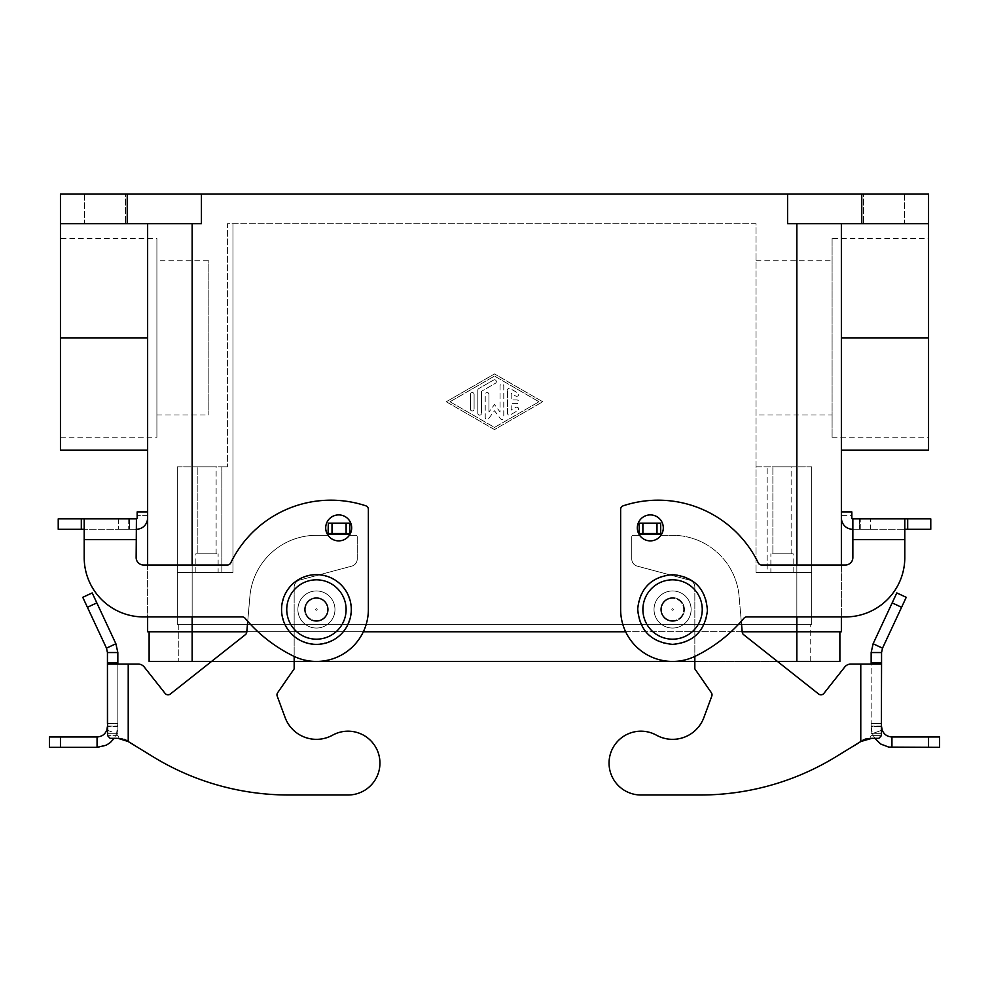 <?xml version="1.0" encoding="UTF-8"?>
<svg xmlns="http://www.w3.org/2000/svg" width="989" height="989" viewBox="0 0 989 989"><rect width="100%" height="100%" fill="white"/><g stroke="black" fill="none" stroke-linecap="round" stroke-linejoin="round"><path stroke-width="0.74" stroke-dasharray="4.95 3.71" d="M640.959 794.995L700.311 794.995A259.687 259.687 0 0 0 835.989 756.733A259.687 259.687 0 0 1 700.311 794.995L640.959 794.995A31.908 31.908 0 0 1 610.065 755.114A31.908 31.908 0 0 1 656.412 735.173A31.908 31.908 0 0 0 610.065 755.114A31.908 31.908 0 0 0 640.959 794.995A31.908 31.908 0 0 1 610.065 755.114A31.908 31.908 0 0 1 656.412 735.173A33.391 33.391 0 0 0 703.896 717.519L711.796 696.108A3.709 3.709 0 0 0 711.363 692.72L694.834 668.861L694.834 587.243A7.418 7.418 0 0 0 689.333 580.073L637.262 566.128A7.418 7.418 0 0 1 631.761 558.958L631.761 536.792A1.484 1.484 0 0 1 633.244 535.309L639.178 535.309L639.178 523.156L639.178 535.309L633.244 535.309A1.484 1.484 0 0 0 631.761 536.792L631.761 558.958A7.418 7.418 0 0 0 637.262 566.128L689.333 580.073A7.418 7.418 0 0 1 694.834 587.243L694.834 668.861L711.363 692.72A3.709 3.709 0 0 1 711.796 696.108L703.896 717.519A33.391 33.391 0 0 1 656.412 735.173A33.391 33.391 0 0 0 703.896 717.519L711.796 696.108A3.709 3.709 0 0 0 711.363 692.72L694.834 668.861L694.834 587.243L694.834 656.424M871.161 652.542L881.558 652.542L882.522 648.154L873.114 643.765L871.161 652.542L871.161 664.114L850.639 664.114L881.558 664.114L871.161 664.114L871.161 733.306L881.558 733.306L881.372 735.668L878.887 738.313L866.315 738.313L878.887 738.313L866.315 738.313L871.853 738.313L866.315 738.313L862.569 739.957L860.776 741.54L862.569 739.957L864.361 739.957L835.989 756.733L860.776 741.54L860.776 664.114L871.161 664.114L871.074 735.668L871.161 726.124L871.161 733.306L881.558 733.306L881.558 664.114L871.161 664.114M639.178 534.579L639.178 523.156L660.701 523.156L660.701 533.541L639.178 533.541L660.701 533.541L660.701 534.283L660.701 523.156L660.701 535.309L672.569 535.309A66.782 66.782 0 0 1 739.092 596.268L742.22 632.082A3.709 3.709 0 0 0 743.617 634.666L818.657 694.031L743.617 634.666A3.709 3.709 0 0 1 742.22 632.082L739.092 596.268A66.782 66.782 0 0 0 672.569 535.309L660.701 535.309L660.701 534.283L660.701 535.309L672.569 535.309L660.961 535.309M844.816 666.932A7.418 7.418 0 0 1 850.639 664.114A7.418 7.418 0 0 0 844.816 666.932L823.874 693.425A3.709 3.709 0 0 1 818.657 694.031A3.709 3.709 0 0 0 823.874 693.425L844.816 666.932A7.418 7.418 0 0 1 850.639 664.114L860.776 664.114L860.776 741.54L860.776 664.114M881.558 726.569L882.163 730.08L872.385 733.591L871.161 726.569L881.558 726.569L881.558 723.478L871.161 723.478L871.161 726.569L871.161 723.478L881.558 723.478L881.558 733.306L881.558 723.478L881.558 726.569L871.161 726.569L872.385 733.591C876.019 742.282 882.534 746.868 891.942 747.338L891.942 736.953L939.55 736.953M882.163 730.08C883.981 734.419 887.244 736.718 891.942 736.953M871.074 735.668L869.826 738.313L878.887 738.313L869.826 738.313L878.887 738.313L869.826 738.313L871.074 735.668L881.372 735.668L871.074 735.668M864.831 739.747L862.569 739.957L866.315 738.313L871.853 738.313L866.315 738.313M871.161 723.478L871.161 726.124L871.161 723.478L881.558 723.478L871.161 723.478M881.558 652.542L881.558 664.114M873.114 643.765L896.813 592.93L906.233 597.319L882.522 648.154M939.55 747.338L891.942 747.338M656.993 523.156L639.178 523.156L656.993 523.156L656.993 533.541L639.178 533.541M660.701 533.541L656.993 533.541M881.558 730.302L872.385 733.591L874.808 738.313M741.28 621.302L739.092 596.268A66.782 66.782 0 0 0 672.569 535.309A66.782 66.782 0 0 1 739.092 596.268L742.22 632.082A3.709 3.709 0 0 0 743.617 634.666L818.657 694.031M639.178 535.309L633.244 535.309A1.484 1.484 0 0 0 631.761 536.792L631.761 558.958A7.418 7.418 0 0 0 637.262 566.128L689.333 580.073A7.418 7.418 0 0 1 694.834 587.243A7.418 7.418 0 0 0 689.333 580.073L637.262 566.128A7.418 7.418 0 0 1 631.761 558.958L631.761 536.792A1.484 1.484 0 0 1 633.244 535.309L639.178 535.309M835.989 756.733A259.687 259.687 0 0 1 700.311 794.995M348.041 794.995L288.689 794.995A259.687 259.687 0 0 1 153.011 756.733A259.687 259.687 0 0 0 288.689 794.995L348.041 794.995A31.908 31.908 0 0 0 378.935 755.114A31.908 31.908 0 0 0 332.588 735.173A31.908 31.908 0 0 1 378.935 755.114A31.908 31.908 0 0 1 348.041 794.995A31.908 31.908 0 0 0 378.935 755.114A31.908 31.908 0 0 0 332.588 735.173A33.391 33.391 0 0 1 285.104 717.519L277.204 696.108A3.709 3.709 0 0 1 277.637 692.72L294.166 668.861L294.166 587.243A7.418 7.418 0 0 1 299.667 580.073L351.738 566.128A7.418 7.418 0 0 0 357.239 558.958L357.239 536.792A1.484 1.484 0 0 0 355.756 535.309L349.822 535.309L349.822 523.156L328.299 523.156L328.299 534.283L328.299 523.156L349.822 523.156L349.822 535.309L355.756 535.309A1.484 1.484 0 0 1 357.239 536.792L357.239 558.958A7.418 7.418 0 0 1 351.738 566.128L299.667 580.073A7.418 7.418 0 0 0 294.166 587.243L294.166 668.861L277.637 692.72A3.709 3.709 0 0 0 277.204 696.108L285.104 717.519A33.391 33.391 0 0 0 332.588 735.173M107.442 652.542L117.839 652.542L115.886 643.765L106.478 648.154L107.442 652.542L107.442 664.114L128.224 664.114L117.839 664.114L117.839 652.542M349.822 533.541L349.822 534.283L328.299 534.283L328.299 535.309L316.431 535.309A66.782 66.782 0 0 0 249.908 596.268L246.78 632.082A3.709 3.709 0 0 1 245.383 634.666L170.343 694.031L245.383 634.666A3.709 3.709 0 0 0 246.78 632.082L249.908 596.268A66.782 66.782 0 0 1 316.431 535.309L328.299 535.309L328.299 523.156L349.822 523.156L349.822 533.541L328.299 533.541M144.184 666.932A7.418 7.418 0 0 0 138.361 664.114L128.224 664.114L138.361 664.114A7.418 7.418 0 0 1 144.184 666.932L165.126 693.425A3.709 3.709 0 0 0 170.343 694.031A3.709 3.709 0 0 1 165.126 693.425L144.184 666.932A7.418 7.418 0 0 0 138.361 664.114L128.224 664.114L128.224 741.54L117.147 738.313L110.113 738.313L122.685 738.313L153.011 756.733L126.431 739.957L124.169 739.747M106.837 730.08L116.615 733.591L117.839 723.478L107.442 723.478L107.442 733.306L107.442 723.478L106.837 730.08C105.019 734.419 101.756 736.718 97.058 736.953L97.058 747.338C106.466 746.868 112.981 742.282 116.615 733.591L117.839 726.569L107.442 726.569L117.839 726.569L117.839 723.478L117.926 735.668L119.175 738.313L110.113 738.313L107.628 735.668L107.442 733.306L117.839 733.306L117.839 664.114L117.839 733.306L107.442 733.306L107.442 723.478L117.839 723.478L117.926 735.668L119.175 738.313L110.113 738.313L122.685 738.313L117.147 738.313L122.685 738.313L117.147 738.313L122.685 738.313L126.431 739.957L124.639 739.957M82.767 597.319L106.478 648.154M117.839 664.114L107.442 664.114L128.224 664.114L128.224 741.54L128.224 664.114M49.45 747.338L97.058 747.338M97.058 736.953L49.45 736.953M115.886 643.765L92.187 592.93M107.442 730.302L116.615 733.591L114.192 738.313M107.442 723.478L117.839 723.478L107.442 723.478L107.442 726.569M285.104 717.519L277.204 696.108A3.709 3.709 0 0 1 277.637 692.72L294.166 668.861L294.166 587.243A7.418 7.418 0 0 1 299.667 580.073L351.738 566.128A7.418 7.418 0 0 0 357.239 558.958L357.239 536.792A1.484 1.484 0 0 0 355.756 535.309L349.822 535.309L349.822 534.283L328.299 534.283L328.299 535.309L316.431 535.309A66.782 66.782 0 0 0 249.908 596.268L246.78 632.082A3.709 3.709 0 0 1 245.383 634.666L170.343 694.031M153.011 756.733A259.687 259.687 0 0 0 288.689 794.995M247.72 621.302L249.908 596.268A66.782 66.782 0 0 1 316.431 535.309L328.039 535.309M349.822 534.579L349.822 535.309L355.756 535.309A1.484 1.484 0 0 1 357.239 536.792L357.239 558.958A7.418 7.418 0 0 1 351.738 566.128L299.667 580.073A7.418 7.418 0 0 0 294.166 587.243L294.166 656.424M672.569 644.371A34.875 34.875 0 0 0 707.444 609.508A34.875 34.875 0 0 0 672.569 574.634A34.875 34.875 0 0 0 637.695 609.508A34.875 34.875 0 0 0 672.569 644.371M147.546 515.615L137.162 515.615L147.546 515.615L147.546 511.906L137.162 511.906L147.546 511.906L137.162 511.906L137.162 518.125A0.742 0.742 0 0 1 136.42 518.866L136.136 539.635L136.136 518.866L136.136 529.251L128.718 529.251L136.136 529.251L136.136 518.866L84.201 518.866L84.201 529.251L136.136 529.251L84.201 529.251L84.201 557.561A59.352 59.352 0 0 0 143.553 616.926L242.231 616.926A3.709 3.709 0 0 1 245.074 618.249A148.387 148.387 0 0 0 293.671 656.189A51.935 51.935 0 0 0 368.365 609.508L368.365 509.335A3.709 3.709 0 0 0 365.819 505.812A111.3 111.3 0 0 0 230.734 562.889A3.709 3.709 0 0 1 227.396 564.991L143.553 564.991A7.418 7.418 0 0 1 136.136 557.561L136.136 539.635L84.201 539.635L84.201 518.866L58.227 518.866L58.227 529.251L84.201 529.251L84.201 557.561A59.352 59.352 0 0 0 143.553 616.926L242.231 616.926A3.709 3.709 0 0 1 245.074 618.249A148.387 148.387 0 0 0 293.671 656.189A51.935 51.935 0 0 0 368.365 609.508L368.365 509.335A3.709 3.709 0 0 0 365.819 505.812A111.3 111.3 0 0 0 230.734 562.889A3.709 3.709 0 0 1 227.396 564.991L143.553 564.991A7.418 7.418 0 0 1 136.136 557.561L136.136 529.251L128.718 529.251L136.42 529.251L118.334 529.251L136.42 529.251A11.126 11.126 0 0 0 147.546 518.125A11.126 11.126 0 0 1 136.42 529.251A11.126 11.126 0 0 0 147.546 518.125L147.546 511.906L147.546 518.125M325.702 527.891A12.981 12.981 0 0 1 338.683 514.898A12.981 12.981 0 0 1 351.676 527.891A12.981 12.981 0 0 0 338.683 514.898A12.981 12.981 0 0 0 325.702 527.891A12.981 12.981 0 0 0 338.683 540.872A12.981 12.981 0 0 0 351.676 527.891A12.981 12.981 0 0 0 338.683 514.898A12.981 12.981 0 0 0 325.702 527.891A12.981 12.981 0 0 0 338.683 540.872A12.981 12.981 0 0 0 351.676 527.891A12.981 12.981 0 0 1 338.683 540.872A12.981 12.981 0 0 1 325.702 527.891M663.298 527.891A12.981 12.981 0 0 1 650.317 540.872A12.981 12.981 0 0 1 637.324 527.891A12.981 12.981 0 0 0 650.317 540.872A12.981 12.981 0 0 0 663.298 527.891A12.981 12.981 0 0 1 650.317 540.872A12.981 12.981 0 0 1 637.324 527.891A12.981 12.981 0 0 1 650.317 514.898A12.981 12.981 0 0 1 663.298 527.891A12.981 12.981 0 0 0 650.317 514.898A12.981 12.981 0 0 0 637.324 527.891A12.981 12.981 0 0 1 650.317 514.898A12.981 12.981 0 0 1 663.298 527.891M84.572 194.005L84.572 223.687L125.38 223.687L84.572 223.687L125.38 223.687L84.572 223.687L84.572 194.005L125.38 194.005L125.38 223.687L125.38 194.005L84.572 194.005M904.428 194.005L904.428 223.687L863.62 223.687L904.428 223.687L863.62 223.687L904.428 223.687L904.428 194.005L863.62 194.005L863.62 223.687L863.62 194.005L904.428 194.005M672.569 597.628A11.868 11.868 0 0 0 660.701 609.508A11.868 11.868 0 0 0 672.569 621.376A11.868 11.868 0 0 1 660.701 609.508A11.868 11.868 0 0 1 672.569 597.628A11.868 11.868 0 0 0 660.701 609.508A11.868 11.868 0 0 0 672.569 621.376A11.868 11.868 0 0 0 684.437 609.508A11.868 11.868 0 0 0 672.569 597.628A11.868 11.868 0 0 0 660.701 609.508A11.868 11.868 0 0 0 672.569 621.376A11.868 11.868 0 0 0 684.437 609.508A11.868 11.868 0 0 0 672.569 597.628A11.868 11.868 0 0 1 684.437 609.508A11.868 11.868 0 0 1 672.569 621.376A11.868 11.868 0 0 0 684.437 609.508A11.868 11.868 0 0 0 672.569 597.628M672.569 608.767A0.742 0.742 0 0 0 671.828 609.508A0.742 0.742 0 0 0 672.569 610.25A0.742 0.742 0 0 0 673.311 609.508A0.742 0.742 0 0 0 672.569 608.767A0.742 0.742 0 0 0 671.828 609.508A0.742 0.742 0 0 0 672.569 610.25A0.742 0.742 0 0 0 673.311 609.508A0.742 0.742 0 0 0 672.569 608.767M672.569 590.952A18.544 18.544 0 0 0 654.026 609.508A18.544 18.544 0 0 0 672.569 628.052A18.544 18.544 0 0 1 654.026 609.508A18.544 18.544 0 0 1 672.569 590.952A18.544 18.544 0 0 0 654.026 609.508A18.544 18.544 0 0 0 672.569 628.052A18.544 18.544 0 0 0 691.113 609.508A18.544 18.544 0 0 0 672.569 590.952A18.544 18.544 0 0 0 654.026 609.508A18.544 18.544 0 0 0 672.569 628.052A18.544 18.544 0 0 0 691.113 609.508A18.544 18.544 0 0 0 672.569 590.952A18.544 18.544 0 0 0 654.026 609.508A18.544 18.544 0 0 0 672.569 628.052A18.544 18.544 0 0 1 654.026 609.508A18.544 18.544 0 0 1 672.569 590.952A18.544 18.544 0 0 1 691.113 609.508A18.544 18.544 0 0 1 672.569 628.052A18.544 18.544 0 0 0 691.113 609.508A18.544 18.544 0 0 0 672.569 590.952A18.544 18.544 0 0 0 654.026 609.508A18.544 18.544 0 0 0 672.569 628.052A18.544 18.544 0 0 0 691.113 609.508A18.544 18.544 0 0 0 672.569 590.952A18.544 18.544 0 0 1 691.113 609.508A18.544 18.544 0 0 1 672.569 628.052A18.544 18.544 0 0 0 691.113 609.508A18.544 18.544 0 0 0 672.569 590.952A18.544 18.544 0 0 0 654.026 609.508A18.544 18.544 0 0 0 672.569 628.052A18.544 18.544 0 0 0 691.113 609.508A18.544 18.544 0 0 0 672.569 590.952M672.569 620.635A11.126 11.126 0 0 1 661.443 609.508A11.126 11.126 0 0 1 672.569 598.37A11.126 11.126 0 0 0 661.443 609.508A11.126 11.126 0 0 0 672.569 620.635A11.126 11.126 0 0 0 683.696 609.508A11.126 11.126 0 0 0 672.569 598.37A11.126 11.126 0 0 0 661.443 609.508A11.126 11.126 0 0 0 672.569 620.635A11.126 11.126 0 0 0 683.696 609.508A11.126 11.126 0 0 0 672.569 598.37A11.126 11.126 0 0 0 661.443 609.508A11.126 11.126 0 0 0 672.569 620.635A11.126 11.126 0 0 0 683.696 609.508A11.126 11.126 0 0 0 672.569 598.37A11.126 11.126 0 0 1 683.696 609.508A11.126 11.126 0 0 1 672.569 620.635M316.431 597.628A11.868 11.868 0 0 1 328.299 609.508A11.868 11.868 0 0 1 316.431 621.376A11.868 11.868 0 0 0 328.299 609.508A11.868 11.868 0 0 0 316.431 597.628A11.868 11.868 0 0 1 328.299 609.508A11.868 11.868 0 0 1 316.431 621.376A11.868 11.868 0 0 1 304.563 609.508A11.868 11.868 0 0 1 316.431 597.628A11.868 11.868 0 0 1 328.299 609.508A11.868 11.868 0 0 1 316.431 621.376A11.868 11.868 0 0 1 304.563 609.508A11.868 11.868 0 0 1 316.431 597.628A11.868 11.868 0 0 0 304.563 609.508A11.868 11.868 0 0 0 316.431 621.376A11.868 11.868 0 0 1 304.563 609.508A11.868 11.868 0 0 1 316.431 597.628M316.431 610.25A0.742 0.742 0 0 1 315.689 609.508A0.742 0.742 0 0 1 316.431 608.767A0.742 0.742 0 0 1 317.172 609.508A0.742 0.742 0 0 1 316.431 610.25A0.742 0.742 0 0 1 315.689 609.508A0.742 0.742 0 0 1 316.431 608.767A0.742 0.742 0 0 1 317.172 609.508A0.742 0.742 0 0 1 316.431 610.25M316.431 628.052A18.544 18.544 0 0 1 297.887 609.508A18.544 18.544 0 0 1 316.431 590.952A18.544 18.544 0 0 0 297.887 609.508A18.544 18.544 0 0 0 316.431 628.052A18.544 18.544 0 0 1 297.887 609.508A18.544 18.544 0 0 1 316.431 590.952A18.544 18.544 0 0 1 334.974 609.508A18.544 18.544 0 0 1 316.431 628.052A18.544 18.544 0 0 1 297.887 609.508A18.544 18.544 0 0 1 316.431 590.952A18.544 18.544 0 0 0 297.887 609.508A18.544 18.544 0 0 0 316.431 628.052A18.544 18.544 0 0 0 334.974 609.508A18.544 18.544 0 0 0 316.431 590.952A18.544 18.544 0 0 1 334.974 609.508A18.544 18.544 0 0 1 316.431 628.052A18.544 18.544 0 0 1 297.887 609.508A18.544 18.544 0 0 1 316.431 590.952A18.544 18.544 0 0 1 334.974 609.508A18.544 18.544 0 0 1 316.431 628.052A18.544 18.544 0 0 1 297.887 609.508A18.544 18.544 0 0 1 316.431 590.952A18.544 18.544 0 0 1 334.974 609.508A18.544 18.544 0 0 1 316.431 628.052A18.544 18.544 0 0 1 297.887 609.508A18.544 18.544 0 0 1 316.431 590.952A18.544 18.544 0 0 1 334.974 609.508A18.544 18.544 0 0 1 316.431 628.052A18.544 18.544 0 0 0 334.974 609.508A18.544 18.544 0 0 0 316.431 590.952A18.544 18.544 0 0 1 334.974 609.508A18.544 18.544 0 0 1 316.431 628.052M316.431 598.37A11.126 11.126 0 0 1 327.557 609.508A11.126 11.126 0 0 1 316.431 620.635A11.126 11.126 0 0 1 305.304 609.508A11.126 11.126 0 0 1 316.431 598.37A11.126 11.126 0 0 1 327.557 609.508A11.126 11.126 0 0 1 316.431 620.635A11.126 11.126 0 0 0 327.557 609.508A11.126 11.126 0 0 0 316.431 598.37A11.126 11.126 0 0 0 305.304 609.508A11.126 11.126 0 0 0 316.431 620.635A11.126 11.126 0 0 1 305.304 609.508A11.126 11.126 0 0 1 316.431 598.37A11.126 11.126 0 0 1 327.557 609.508A11.126 11.126 0 0 1 316.431 620.635A11.126 11.126 0 0 1 305.304 609.508A11.126 11.126 0 0 1 316.431 598.37M118.334 518.866L118.334 529.251L118.334 518.866L129.46 518.866L118.334 518.866M791.138 553.852L791.138 466.895L772.879 466.895L791.138 466.895L772.879 466.895L791.138 466.895L791.138 553.852L772.879 553.852L791.138 553.852L772.879 553.852L772.879 466.895L772.879 553.852L791.138 553.852M793.141 572.408L793.141 553.852L770.876 553.852L793.141 553.852L770.876 553.852L793.141 553.852L793.141 572.408L770.876 572.408L770.876 553.852L770.876 572.408L793.141 572.408M216.121 553.852L216.121 466.895L197.862 466.895L216.121 466.895L197.862 466.895L216.121 466.895L216.121 553.852L197.862 553.852L216.121 553.852L197.862 553.852L197.862 466.895L197.862 553.852L216.121 553.852M195.859 572.408L195.859 553.852L218.124 553.852L195.859 553.852L218.124 553.852L195.859 553.852L195.859 572.408L218.124 572.408L218.124 553.852L218.124 572.408L195.859 572.408M832.095 238.522L832.095 437.225L832.095 238.522L928.547 238.522L928.547 437.225L928.547 238.522M832.095 437.225L928.547 437.225M756.041 414.96L756.041 260.787L756.041 414.96L832.095 414.96L832.095 260.787L832.095 414.96M756.041 260.787L832.095 260.787M60.453 238.522L60.453 437.225L60.453 238.522L156.905 238.522L156.905 437.225L156.905 238.522M60.453 437.225L156.905 437.225M156.905 260.787L156.905 414.96L156.905 260.787L208.852 260.787L208.852 414.96L208.852 260.787M156.905 414.96L208.852 414.96M507.481 413.303L507.481 390.21L507.481 413.303A1.854 1.854 0 0 0 510.262 414.91L517.68 410.633A1.854 1.854 0 0 0 518.36 408.098A1.854 1.854 0 0 0 515.838 407.419L511.189 410.089L511.189 403.611L516.765 403.611A1.854 1.854 0 0 0 518.619 401.757A1.854 1.854 0 0 0 516.765 399.902L511.189 399.902L511.189 393.424L515.838 396.094A1.854 1.854 0 0 0 518.36 395.415A1.854 1.854 0 0 0 517.68 392.88L510.262 388.603A1.854 1.854 0 0 0 507.481 390.21A1.854 1.854 0 0 1 510.262 388.603L517.68 392.88A1.854 1.854 0 0 1 518.36 395.415A1.854 1.854 0 0 1 515.838 396.094L511.189 393.424L511.189 399.902L516.765 399.902A1.854 1.854 0 0 1 518.619 401.757A1.854 1.854 0 0 1 516.765 403.611L511.189 403.611L511.189 410.089L515.838 407.419A1.854 1.854 0 0 1 518.36 408.098A1.854 1.854 0 0 1 517.68 410.633L510.262 414.91A1.854 1.854 0 0 1 507.481 413.303M474.102 394.413A1.854 1.854 0 0 0 472.235 392.559A1.854 1.854 0 0 0 470.381 394.413A1.854 1.854 0 0 1 472.235 392.559A1.854 1.854 0 0 1 474.102 394.413L474.102 409.1L474.102 394.413M470.381 409.1A1.854 1.854 0 0 0 472.235 410.954A1.854 1.854 0 0 0 474.102 409.1A1.854 1.854 0 0 1 472.235 410.954A1.854 1.854 0 0 1 470.381 409.1L470.381 394.413L470.381 409.1M449.983 401.757L494.5 376.08L539.017 401.757L494.5 427.421L449.983 401.757L494.5 376.08L539.017 401.757L494.5 427.421L449.983 401.757M446.274 401.757L494.5 373.941L446.274 401.757L494.5 429.572L542.726 401.757L494.5 373.941L542.726 401.757L494.5 429.572L446.274 401.757M478.738 388.603A1.854 1.854 0 0 0 477.811 390.21A1.854 1.854 0 0 1 478.738 388.603L493.573 380.048L478.738 388.603M495.427 383.262A1.854 1.854 0 0 0 496.107 380.728A1.854 1.854 0 0 0 493.573 380.048A1.854 1.854 0 0 1 496.107 380.728A1.854 1.854 0 0 1 495.427 383.262L481.519 391.285L495.427 383.262M481.519 391.285L481.519 413.303L481.519 391.285M477.811 413.303A1.854 1.854 0 0 0 479.665 415.157A1.854 1.854 0 0 0 481.519 413.303A1.854 1.854 0 0 1 479.665 415.157A1.854 1.854 0 0 1 477.811 413.303L477.811 390.21L477.811 413.303M488.937 394.413L488.937 411.993L488.937 394.413A1.854 1.854 0 0 0 487.083 392.559A1.854 1.854 0 0 0 485.228 394.413L485.228 417.581A1.854 1.854 0 0 0 488.566 418.693L494.5 410.744L500.434 418.693A1.854 1.854 0 0 0 503.772 417.581L503.772 385.933A1.854 1.854 0 0 0 501.918 384.078A1.854 1.854 0 0 0 500.063 385.933L500.063 411.993L494.5 404.538L488.937 411.993L494.5 404.538L500.063 411.993L500.063 385.933A1.854 1.854 0 0 1 501.918 384.078A1.854 1.854 0 0 1 503.772 385.933L503.772 417.581A1.854 1.854 0 0 1 500.434 418.693L494.5 410.744L488.566 418.693A1.854 1.854 0 0 1 485.228 417.581L485.228 394.413A1.854 1.854 0 0 1 487.083 392.559A1.854 1.854 0 0 1 488.937 394.413M928.547 450.205L928.547 223.687L841.367 223.687L841.367 450.205L841.367 223.687L928.547 223.687L928.547 194.005L201.422 194.005L201.422 223.687L60.453 223.687L147.633 223.687L60.453 223.687L60.453 337.867L147.633 337.867L147.633 223.687L147.633 337.867M787.578 194.005L787.578 223.687L928.547 223.687M841.367 223.687L796.85 223.687L841.367 223.687L841.367 631.761L147.633 631.761L147.633 223.687L192.15 223.687L147.633 223.687M84.201 518.866L84.201 529.251M60.453 450.205L60.453 337.867M201.422 194.005L60.453 194.005L60.453 223.687M841.367 564.991L841.367 616.926M811.685 466.895L767.167 466.895L811.685 466.895L811.685 572.408L756.041 572.408L756.041 466.895L767.167 466.895L756.041 466.895L756.041 572.408L756.041 223.687L227.396 223.687L227.396 466.895L227.396 223.687L756.041 223.687L756.041 572.408L796.85 572.408L756.041 572.408L767.167 572.408L767.167 466.895L767.167 572.408L811.685 572.408L796.85 572.408L811.685 572.408L811.685 466.895M227.396 466.895L221.833 466.895L227.396 466.895M177.315 466.895L221.833 466.895L177.315 466.895L177.315 572.408L177.315 466.895M221.833 572.408L232.959 572.408L232.959 223.687L232.959 572.408L177.315 572.408L232.959 572.408L232.959 223.687L232.959 572.408L177.315 572.408L221.833 572.408L221.833 466.895L221.833 572.408M177.315 624.343L177.315 572.408L177.315 624.343L811.685 624.343L177.315 624.343M84.201 557.561A59.352 59.352 0 0 0 143.553 616.926L242.231 616.926A3.709 3.709 0 0 1 245.074 618.249A148.387 148.387 0 0 0 293.671 656.189A51.935 51.935 0 0 0 368.365 609.508L368.365 509.335A3.709 3.709 0 0 0 365.819 505.812A111.3 111.3 0 0 0 230.734 562.889A3.709 3.709 0 0 1 227.396 564.991L143.553 564.991M136.136 557.561L136.136 539.635L84.201 539.635L136.136 539.635M811.685 624.343L811.685 572.408L811.685 624.343M136.42 518.866L129.46 518.866L129.46 529.251L129.46 518.866L136.42 518.866A0.742 0.742 0 0 0 137.162 518.125M777.465 661.443L694.834 661.443M294.166 661.443L211.535 661.443M839.884 631.761L839.884 661.443L149.116 661.443L149.116 631.761M178.799 624.343L810.201 624.343L178.799 624.343L178.799 661.443L178.799 624.343M810.201 661.443L810.201 624.343L810.201 661.443M147.633 564.991L147.633 616.926M246.805 631.761L363.359 631.761M625.641 631.761L742.195 631.761M861.765 194.005L861.765 223.687M127.235 194.005L127.235 223.687M841.454 518.125A11.126 11.126 0 0 0 852.58 529.251L870.666 529.251L870.666 518.866L870.666 529.251L852.58 529.251A11.126 11.126 0 0 1 841.454 518.125A11.126 11.126 0 0 0 852.58 529.251L904.799 529.251L852.864 529.251L852.864 539.635L852.864 518.866L860.282 518.866L852.58 518.866A0.742 0.742 0 0 1 851.838 518.125L851.838 511.906L841.454 511.906L841.454 518.125L841.454 511.906L841.454 515.615L851.838 515.615L851.838 518.125A0.742 0.742 0 0 0 852.58 518.866L870.666 518.866L859.54 518.866L859.54 529.251L859.54 518.866L852.58 518.866M841.454 515.615L851.838 515.615L851.838 511.906L841.454 511.906L851.838 511.906L851.838 518.125M907.692 518.866L907.692 529.251L930.773 529.251L930.773 518.866L904.799 518.866L904.799 557.561A59.352 59.352 0 0 1 845.447 616.926L746.769 616.926A3.709 3.709 0 0 0 743.926 618.249A148.387 148.387 0 0 1 695.329 656.189A51.935 51.935 0 0 1 620.635 609.508L620.635 509.335A3.709 3.709 0 0 1 623.181 505.812A111.3 111.3 0 0 1 758.266 562.889A3.709 3.709 0 0 0 761.604 564.991L845.447 564.991A7.418 7.418 0 0 0 852.864 557.561L852.864 529.251M852.864 557.561L852.864 539.635L904.799 539.635L904.799 557.561A59.352 59.352 0 0 1 845.447 616.926L746.769 616.926A3.709 3.709 0 0 0 743.926 618.249A148.387 148.387 0 0 1 695.329 656.189A51.935 51.935 0 0 1 620.635 609.508L620.635 509.335A3.709 3.709 0 0 1 623.181 505.812A111.3 111.3 0 0 1 758.266 562.889A3.709 3.709 0 0 0 761.604 564.991L845.447 564.991A7.418 7.418 0 0 0 852.864 557.561L852.864 539.635L904.799 539.635L904.799 518.866L852.864 518.866M907.692 529.251L904.799 529.251L904.799 539.635L852.864 539.635M904.799 557.561A59.352 59.352 0 0 1 845.447 616.926L746.769 616.926A3.709 3.709 0 0 0 743.926 618.249A148.387 148.387 0 0 1 695.329 656.189A51.935 51.935 0 0 1 620.635 609.508L620.635 509.335A3.709 3.709 0 0 1 623.181 505.812A111.3 111.3 0 0 1 758.266 562.889A3.709 3.709 0 0 0 761.604 564.991L845.447 564.991M904.799 518.866L904.799 529.251M639.178 534.283L660.701 534.283M881.558 726.124L871.161 726.124L881.558 726.124M881.558 662.741L871.161 662.741M928.547 736.953L928.547 747.338M642.887 533.541L642.887 523.156M901.585 607.283L892.177 602.894M117.926 735.668L107.628 735.668L117.926 735.668M107.442 726.124L117.839 726.124L107.442 726.124M107.442 662.741L117.839 662.741M60.453 736.953L60.453 747.338M332.007 533.541L332.007 523.156M346.113 533.541L346.113 523.156M87.415 607.283L96.823 602.894M328.299 534.283L349.822 534.283M672.569 639.178A29.682 29.682 0 0 0 702.252 609.508A29.682 29.682 0 0 0 672.569 579.826A29.682 29.682 0 0 0 642.887 609.508A29.682 29.682 0 0 0 672.569 639.178A29.682 29.682 0 0 0 702.252 609.508A29.682 29.682 0 0 0 672.569 579.826A29.682 29.682 0 0 0 642.887 609.508A29.682 29.682 0 0 0 672.569 639.178A29.682 29.682 0 0 0 702.252 609.508A29.682 29.682 0 0 0 672.569 579.826A29.682 29.682 0 0 0 642.887 609.508A29.682 29.682 0 0 0 672.569 639.178M316.431 639.178A29.682 29.682 0 0 1 286.748 609.508A29.682 29.682 0 0 1 316.431 579.826A29.682 29.682 0 0 1 346.113 609.508A29.682 29.682 0 0 1 316.431 639.178A29.682 29.682 0 0 1 286.748 609.508A29.682 29.682 0 0 1 316.431 579.826A29.682 29.682 0 0 1 346.113 609.508A29.682 29.682 0 0 1 316.431 639.178A29.682 29.682 0 0 1 286.748 609.508A29.682 29.682 0 0 1 316.431 579.826A29.682 29.682 0 0 1 346.113 609.508A29.682 29.682 0 0 1 316.431 639.178M796.85 223.687L796.85 661.443M192.15 223.687L192.15 661.443M81.308 518.866L81.308 529.251M928.547 337.867L841.367 337.867M136.136 518.866L136.136 529.251M192.15 564.991L192.15 616.926M796.85 564.991L796.85 616.926M122.685 738.313L117.147 738.313M316.431 574.634C294.994 576.772 283.373 588.579 281.568 610.052C283.88 630.945 295.501 642.38 316.431 644.371C337.867 642.232 349.488 630.426 351.293 608.952C348.981 588.059 337.36 576.624 316.431 574.634M128.718 518.866L128.718 529.251L128.718 518.866M860.282 529.251L860.282 518.866L860.282 529.251"/><path stroke-width="1.48" d="M694.834 656.424L694.834 668.861L711.363 692.72A3.709 3.709 0 0 1 711.796 696.108L703.896 717.519A33.391 33.391 0 0 1 656.412 735.173A31.908 31.908 0 0 0 610.065 755.114A31.908 31.908 0 0 0 640.959 794.995L700.311 794.995L640.959 794.995M881.558 652.542L871.161 652.542L873.114 643.765L896.813 592.93L906.233 597.319L882.522 648.154L881.558 652.542L881.558 664.114L860.776 664.114L860.776 741.54L835.989 756.733L860.776 741.54L871.853 738.313L864.361 739.957M823.874 693.425L844.816 666.932L823.874 693.425A3.709 3.709 0 0 1 818.657 694.031A3.709 3.709 0 0 0 823.874 693.425M881.558 726.569L882.163 730.08C883.981 734.419 887.244 736.718 891.942 736.953L939.55 736.953L939.55 747.338L888.765 747.103L880.655 744L874.808 738.313M939.55 736.953L939.55 747.338M881.558 664.114L881.372 735.668L878.887 738.313L871.853 738.313M873.114 643.765L882.522 648.154M871.161 664.114L871.161 652.542M891.942 736.953L891.942 747.338M860.776 664.114L850.639 664.114A7.418 7.418 0 0 0 844.816 666.932M818.657 694.031L743.617 634.666A3.709 3.709 0 0 1 742.22 632.082L741.28 621.302M660.961 535.309L660.701 533.541L639.178 533.541L639.178 534.579M700.311 794.995A259.687 259.687 0 0 0 835.989 756.733M660.701 533.541L660.701 523.156L639.178 523.156L639.178 533.541M332.588 735.173A33.391 33.391 0 0 1 285.104 717.519A33.391 33.391 0 0 0 332.588 735.173A31.908 31.908 0 0 1 378.935 755.114A31.908 31.908 0 0 1 348.041 794.995L288.689 794.995L348.041 794.995M170.343 694.031A3.709 3.709 0 0 1 165.126 693.425L144.184 666.932L165.126 693.425A3.709 3.709 0 0 0 170.343 694.031L245.383 634.666A3.709 3.709 0 0 0 246.78 632.082L247.72 621.302M144.184 666.932A7.418 7.418 0 0 0 138.361 664.114L128.224 664.114L128.224 741.54L153.011 756.733L128.224 741.54L118.037 738.338M117.147 738.313L110.113 738.313L107.628 735.668L107.442 664.114L107.442 723.478M115.886 643.765L92.187 592.93L82.767 597.319L106.478 648.154L115.886 643.765L117.839 652.542L107.442 652.542L106.478 648.154M97.058 736.953L49.45 736.953L49.45 747.338L97.058 747.338L97.058 736.953C101.756 736.718 105.019 734.419 106.837 730.08L107.442 726.569M49.45 736.953L49.45 747.338M114.192 738.313L110.274 742.591L106.28 745.187L97.058 747.338M117.839 664.114L117.839 652.542M107.442 652.542L107.442 664.114L128.224 664.114M349.822 534.579L349.822 523.156L328.299 523.156L328.039 535.309M288.689 794.995A259.687 259.687 0 0 1 153.011 756.733M294.166 656.424L294.166 668.861L277.637 692.72A3.709 3.709 0 0 0 277.204 696.108L285.104 717.519M82.767 597.319L92.187 592.93M328.299 533.541L349.822 533.541M316.431 644.371A34.875 34.875 0 0 1 281.556 609.508A34.875 34.875 0 0 1 316.431 574.634A34.875 34.875 0 0 1 351.305 609.508A34.875 34.875 0 0 1 316.431 644.371M81.308 518.866L81.308 529.251L58.227 529.251L58.227 518.866L84.201 518.866L84.201 557.561A59.352 59.352 0 0 0 143.553 616.926L242.231 616.926A3.709 3.709 0 0 1 245.074 618.249A148.387 148.387 0 0 0 293.671 656.189A51.935 51.935 0 0 0 368.365 609.508L368.365 509.335A3.709 3.709 0 0 0 365.819 505.812A111.3 111.3 0 0 0 230.734 562.889A3.709 3.709 0 0 1 227.396 564.991L143.553 564.991A7.418 7.418 0 0 1 136.136 557.561L136.42 518.866A0.742 0.742 0 0 0 137.162 518.125L137.162 511.906L147.546 511.906L147.546 518.125A11.126 11.126 0 0 1 136.42 529.251L136.136 529.251M81.308 529.251L84.201 529.251M325.702 527.891A12.981 12.981 0 0 1 338.683 514.898A12.981 12.981 0 0 1 351.676 527.891A12.981 12.981 0 0 1 338.683 540.872A12.981 12.981 0 0 1 325.702 527.891M663.298 527.891A12.981 12.981 0 0 0 650.317 514.898A12.981 12.981 0 0 0 637.324 527.891A12.981 12.981 0 0 0 650.317 540.872A12.981 12.981 0 0 0 663.298 527.891M787.578 194.005L787.578 223.687L928.547 223.687L928.547 194.005L60.453 194.005L60.453 450.205L147.633 450.205M60.453 223.687L201.422 223.687L201.422 194.005M928.547 223.687L928.547 450.205L841.367 450.205M841.367 223.687L841.367 564.991M841.367 616.926L841.367 631.761L742.195 631.761M136.42 518.866A0.742 0.742 0 0 0 137.162 518.125M147.546 515.615L147.546 518.125M136.136 539.635L84.201 539.635L84.201 557.561M839.884 631.761L839.884 661.443L777.465 661.443M694.834 661.443L294.166 661.443M211.535 661.443L149.116 661.443L149.116 631.761M147.633 223.687L147.633 564.991M147.633 616.926L147.633 631.761L246.805 631.761M363.359 631.761L625.641 631.761M84.201 518.866L136.136 518.866M127.235 194.005L127.235 223.687M861.765 194.005L861.765 223.687M852.864 529.251L852.58 529.251A11.126 11.126 0 0 1 841.454 518.125L841.454 511.906L851.838 511.906L851.838 518.125A0.742 0.742 0 0 0 852.58 518.866L904.799 518.866L904.799 557.561A59.352 59.352 0 0 1 845.447 616.926L746.769 616.926A3.709 3.709 0 0 0 743.926 618.249A148.387 148.387 0 0 1 695.329 656.189A51.935 51.935 0 0 1 620.635 609.508L620.635 509.335A3.709 3.709 0 0 1 623.181 505.812A111.3 111.3 0 0 1 758.266 562.889A3.709 3.709 0 0 0 761.604 564.991L845.447 564.991A7.418 7.418 0 0 0 852.864 557.561L852.864 518.866M907.692 518.866L907.692 529.251L930.773 529.251L930.773 518.866L904.799 518.866M907.692 529.251L904.799 529.251M851.838 518.125A0.742 0.742 0 0 0 852.58 518.866M845.447 564.991A7.418 7.418 0 0 0 852.864 557.561M852.864 539.635L904.799 539.635L904.799 557.561M841.454 515.615L841.454 518.125M143.553 564.991A7.418 7.418 0 0 1 136.136 557.561M881.558 662.741L871.161 662.741M928.547 736.953L928.547 747.338M660.701 534.283L639.178 534.283M656.993 533.541L656.993 523.156M642.887 533.541L642.887 523.156M901.585 607.283L892.177 602.894M107.442 662.741L117.839 662.741M349.822 534.283L328.299 534.283M60.453 736.953L60.453 747.338M332.007 533.541L332.007 523.156M346.113 533.541L346.113 523.156M87.415 607.283L96.823 602.894M672.569 639.178A29.682 29.682 0 0 0 702.252 609.508A29.682 29.682 0 0 0 672.569 579.826A29.682 29.682 0 0 0 642.887 609.508A29.682 29.682 0 0 0 672.569 639.178M60.453 337.867L147.633 337.867M928.547 337.867L841.367 337.867M316.431 639.178A29.682 29.682 0 0 1 286.748 609.508A29.682 29.682 0 0 1 316.431 579.826A29.682 29.682 0 0 1 346.113 609.508A29.682 29.682 0 0 1 316.431 639.178M796.85 661.443L796.85 616.926M192.15 661.443L192.15 616.926M192.15 223.687L192.15 564.991M796.85 223.687L796.85 564.991M672.569 644.371C693.24 642.454 704.86 631.205 707.419 610.596C705.874 588.851 694.266 576.859 672.569 574.634C651.64 576.624 640.019 588.059 637.707 608.952C639.512 630.426 651.133 642.232 672.569 644.371"/></g></svg>
